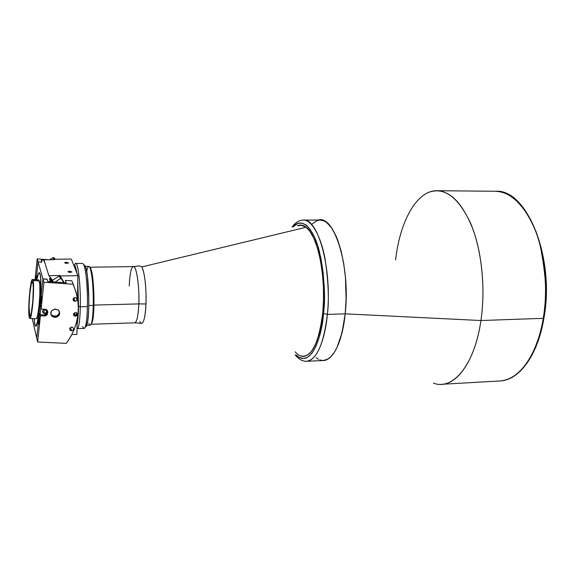 <?xml version="1.0" encoding="UTF-8"?>
<svg xmlns="http://www.w3.org/2000/svg" width="575" height="575" viewBox="0 0 575 575"><rect width="100%" height="100%" fill="white"/><g stroke="black" fill="none" stroke-linecap="round" stroke-linejoin="round"><path stroke-width="0.86" d="M91.274 324.243L134.722 322.834C137.403 322.46 138.618 310.91 138.812 303.895L93.955 305.081L138.812 303.895C139.567 286.271 136.505 265.801 133.393 266.584L139.667 265.851L141.773 266.944C145.576 273.722 146.51 296.096 145.964 303.981L138.812 303.895C139.61 295.413 137.677 266.786 133.393 266.584C130.575 267.037 129.44 279.134 129.267 285.976M90.548 268.23L91.058 269.502M295.14 351.807C297.85 354.991 300.66 356.536 303.571 356.45C313.023 354.919 319.42 340.342 322.755 312.714L321.224 324.221L318.823 334.981L315.61 344.166L311.743 351.045L307.488 355.17L303.126 356.457L300.351 355.875C311.233 358.52 318.701 344.13 322.755 312.714L323.509 300.344L323.416 286.817L322.352 272.924L320.297 259.627L317.386 247.875L313.864 238.388L310.011 231.524L306.116 227.254C317.824 235.304 326.478 277.495 322.755 312.714C326.478 277.495 317.824 235.304 306.116 227.254C303.133 224.933 300.186 224.43 297.282 225.759L302.119 225.22L306.116 227.254L141.773 266.944L306.116 227.254L300.56 225.033M139.667 265.851L141.773 266.944C144.533 271.12 146.611 289.053 145.964 303.981C145.238 317.45 143.592 323.883 141.026 323.265L139.754 321.669M138.812 303.895L145.964 303.981C145.763 311.628 144.196 324.731 141.026 323.265L134.722 322.834C136.879 322.158 138.244 315.848 138.812 303.895M92.295 321.914L91.094 324.207M316.473 220.879C332.738 210.551 350.966 264.493 345.194 313.828L341.952 333.011L336.828 347.911L334.794 351.692L330.373 357.269L328.045 359.037L323.495 360.496L328.045 359.037L330.373 357.269L334.794 351.692L336.828 347.911L341.952 333.011L345.194 313.828C341.37 343.304 334.14 358.857 323.502 360.496L306.597 361.287C319.197 360.18 325.903 332.278 327.362 314.388L323.517 313.468C322.453 334.42 311.37 369.754 296.139 355.012L298.892 357.226L303.212 358.584L307.711 357.283L312.117 353.05L316.121 345.956L319.441 336.483L321.928 325.364L323.517 313.468L327.362 314.388L345.194 313.828C350.398 269.028 335.649 217.752 320.189 220.053L303.262 220.06C318.09 217.745 332.307 269.33 327.362 314.388C323.725 344.03 316.803 359.662 306.597 361.287C302.436 361.366 298.612 359.202 295.112 354.804M395.6 259.929C399.877 221.512 416.645 190.361 437.022 190.706C451.325 191.367 463.45 204.628 473.397 230.474C482.339 255.81 485.329 290.72 480.937 320.534L345.194 313.828L327.362 314.388C329.188 300.445 328.462 282.174 325.17 259.584C321.396 237.842 312.168 219.643 303.262 220.06C299.108 220.175 295.385 222.518 292.1 227.075M293.113 226.823C301.214 216.739 313.512 227.269 319.312 251.225C324.329 276.611 325.73 297.354 323.517 313.468L324.3 300.668L324.207 286.681L323.1 272.306L320.979 258.556L317.961 246.416L314.309 236.627L310.327 229.547L306.303 225.163L302.17 223.086L297.843 223.395L293.113 226.823M316.149 357.657L318.485 359.253L316.149 357.657M320.864 360.209L323.265 360.503L320.864 360.209M319.75 359.842C330.496 364.715 342.06 345.618 345.194 313.828L346.1 299.553L345.453 277.553L343.713 263.479L341.025 250.635L337.532 239.581L335.534 234.866L331.157 227.283L326.442 222.345L324.027 220.915L320.16 220.053L324.027 220.915L326.442 222.345L331.157 227.283L335.534 234.866L337.532 239.581L341.025 250.635L343.713 263.479L345.453 277.553L346.1 299.553L345.194 313.828L480.937 320.534L543.26 318.32C539.796 342.456 525.399 378.968 499.977 380.966C518.557 380.463 537.172 355.738 543.26 318.32C548.155 289.139 544.978 255.013 535.26 230.23C524.45 204.93 511.197 191.949 495.499 191.274C513.82 190.893 532.508 215.179 539.903 244.418C546.272 274.821 547.393 299.46 543.26 318.32L480.937 320.534C485.825 287.565 481.519 248.601 470.472 222.956C458.131 197.031 444.267 186.81 428.878 192.287M319.19 220.11L316.818 220.728L312.275 223.905L316.818 220.728L319.19 220.11M543.95 317.989L543.26 318.32L543.95 317.989M433.385 383.101C452.611 390.827 474.569 365.448 480.937 320.534C475.46 358.764 458.512 383.906 441.593 384.294L499.977 380.966C519.088 380.398 537.826 355.458 543.921 318.147C555.256 257.449 526.614 188.356 495.499 191.274L437.022 190.706M528.806 216.444L536.094 231.66L541.65 249.881L545.014 269.833L545.826 279.989L545.754 299.74M539.939 334.485L534.175 349.981L530.596 356.888M30.662 315.258L29.469 315.193C27.945 309.602 30.468 280.377 32.365 281.743L33.048 283.935L33.292 288.355L32.797 301.271L31.316 312.786L30.482 315.689L29.756 316.013L29.03 306.453L29.814 293.48L31.366 283.612L32.157 281.786L32.811 282.569C34.421 287.565 31.848 317.803 29.957 316.192L29.469 315.193L30.662 315.258M33.027 280.449C34.859 286.041 31.941 320.246 29.807 318.421L29.253 317.278C27.543 310.917 30.382 277.998 32.531 279.522L33.027 280.449L39.323 280.873L33.027 280.449L32.293 279.579L31.395 281.649L30.037 289.362L28.865 303.88L28.836 313.404L29.577 318.205L30.396 317.86L31.345 314.59L33.012 301.573L33.573 290.238L33.027 280.449M29.907 318.428L36.081 318.766C38.338 320.598 41.278 286.465 39.323 280.873L38.69 279.939M36.75 279.809C37.67 274.922 38.532 272.521 39.344 272.622L40.056 273.844L39.56 272.758L38.669 273.067L36.75 279.809L38.022 274.519L39.237 272.607L40.279 274.771L40.631 277.495L40.71 294.594L39.402 310.723L38.079 319.563L36.153 325.831L35.564 326.097L35.025 325.321L34.141 318.658L34.78 324.48L34.141 318.658M36.081 318.766L36.707 318.205L37.684 314.949L39.05 305.728L39.855 294.263L39.819 284.603L38.798 279.946L32.531 279.522M69.783 271.213L71.911 271.982L70.222 272.37L71.983 271.874L69.05 271.271L68.022 271.709L68.763 272.227L70.222 272.37L68.094 271.601L69.783 271.213L69.769 272.363L69.783 271.213M66.398 262.243L68.468 262.969L66.815 263.336L68.533 262.868L65.679 262.293L64.68 262.71L65.392 263.199L66.815 263.336L64.745 262.61L66.398 262.243L66.384 263.328L66.398 262.243M60.167 275.971L64.206 282.67L60.167 275.971L77.884 275.662L77.51 298.173L77.884 275.662L60.167 275.971L60.001 275.497L60.167 275.971M71.286 259.037L77.884 275.662L71.286 259.037L54.417 259.239L71.286 259.037M77.158 319.671L76.913 334.413L71.839 334.592L76.913 334.413L77.158 319.671M52.605 280.219L48.875 275.691L60.001 275.497L48.875 275.691L43.944 259.807L54.568 259.67L54.417 259.239L54.568 259.67L43.944 259.807L48.875 275.691L52.605 280.219L53.144 281.923L52.605 280.219L59.333 275.928L60.404 276.309M51.139 278.293L50.406 278.243L51.139 278.293M48.537 281.613L50.427 281.743L49.457 278.595L50.535 278.667L49.989 276.92L50.535 278.667L49.457 278.595L51.879 281.836L49.457 278.595L50.427 281.743L47.653 281.312L46.999 279.134L42.96 278.853L40.286 304.276L40.89 307.611L40.099 315.057L39.352 313.152L36.728 338.071L32.214 318.55L37.641 342.01L66.355 343.368L70.703 336.698L74.132 329.59L76.576 322.165L77.992 314.532L78.365 306.798L77.668 299.093L75.907 291.525L73.104 284.23L43.952 282.26L41.12 309.034L46.259 309.537L47.459 310.601L47.783 312.124L47.344 314.424L46.259 315.538L44.448 315.977L44.167 314.913L44.721 315.984L40.415 315.754L37.641 342.01L66.355 343.368C79.544 324.623 81.794 304.908 73.104 284.23L43.952 282.26L41.12 309.034L45.166 309.271L46.841 309.896L47.783 312.124L47.502 310.687L47.639 313.461L44.721 315.984L44.44 314.92L47.351 312.405L46.403 314.166L44.167 314.913L44.448 315.977L40.415 315.754L37.641 342.01L36.728 338.071L39.273 313.893L40.02 315.804L40.142 314.683L40.415 315.754L40.142 314.683L44.167 314.913L40.142 314.683L40.02 315.804M44.512 313.433L43.154 312.98C42.047 311.377 42.507 310.284 44.534 309.709L46.216 310.486L46.503 311.88L45.641 313.088L43.743 313.31L42.536 311.988L42.845 310.579L44.138 309.752L45.885 310.148C46.999 311.758 46.546 312.85 44.512 313.433L43.664 310.263L44.512 313.433M43.182 310.22L43.664 310.263L43.182 310.22M41.235 260.037L44.081 260.245L41.235 260.037L41.824 261.977L38.051 261.912L36.203 279.773L38.051 261.912L42.96 278.853L38.051 261.912L41.889 262.193L41.299 260.252L43.772 260.223L44.958 263.062L44.268 260.842M34.78 324.48L35.808 326.104L37.109 323.646L39.682 308.2L40.918 287.284L40.746 278.933L40.056 273.844C42.78 281.34 38.719 328.72 35.607 326.118L34.78 324.48M40.89 307.611L40.099 315.057M41.997 260.094L43.772 260.223M39.352 313.152L36.728 338.071M44.059 310.213L43.664 310.263L44.059 310.213M50.535 278.667L52.886 281.908L50.535 278.667M36.081 276.014L36.067 279.766L35.952 275.878L35.377 279.716L36.081 276.014M35.032 279.694L37.174 258.894L48.552 259.749L37.174 258.894L38.051 261.912L37.174 258.894L35.032 279.694M40.976 303.14L41.623 300.984L41.666 296.563C41.86 299.503 41.666 301.76 41.084 303.327L40.976 303.14C40.789 300.193 40.983 297.936 41.565 296.377L40.976 303.14M38.791 323.905L39.423 321.842L39.474 317.407C39.653 320.347 39.467 322.582 38.899 324.113L38.791 323.905C38.604 320.951 38.798 318.723 39.366 317.199L38.791 323.905M71.609 330.798L70.552 327.534L71.609 330.798L69.97 330.036L69.812 328.325L71.278 327.182L72.975 327.549C74.067 329.13 73.614 330.208 71.609 330.798L70.287 330.373C69.201 328.792 69.661 327.714 71.659 327.132L73.061 327.621L73.622 328.9L73.018 330.208L71.609 330.798M73.557 298.238L75.009 301.293L73.751 300.905C72.565 299.295 73.003 298.181 75.066 297.562L76.719 298.353L76.993 299.748L75.778 301.135L74.247 301.171L73.176 300.193L73.392 298.439L74.678 297.613L76.317 297.951C77.51 299.561 77.072 300.682 75.009 301.293L73.916 298.26L75.418 297.584M75.433 316.228L75.239 315.661L75.433 316.228L75.045 316.207L73.794 315.459L73.636 313.734L75.102 312.584L76.77 312.937C77.913 314.532 77.467 315.625 75.433 316.228L74.153 315.826C73.018 314.23 73.463 313.138 75.498 312.534L76.892 313.037L77.453 314.324L76.849 315.646L75.433 316.228M74.872 314.611L74.355 313.109L74.872 314.611M50.751 313.885L51.879 315.337L54.884 316.322L55.2 317.386L52.181 316.401C49.694 312.807 50.729 310.356 55.272 309.055L58.456 310.184L59.419 311.513L59.649 313.907L58.959 315.431L56.925 317.019L53.475 317.12L52.016 316.264L50.794 314.166L51.498 311.01L54.395 309.156L58.233 309.997C60.77 313.598 59.764 316.056 55.2 317.386L54.884 316.322C57.931 315.876 59.426 314.245 59.376 311.42M40.351 304.527L41.12 309.034L40.365 303.528L42.96 278.853L43.952 282.26L42.96 278.853L47.071 279.371L47.725 281.556L66.218 282.807L65.356 280.392L71.839 280.83L74.153 286.623L71.839 280.83L65.356 280.392L66.218 282.807L47.725 281.556M59.419 312.045L58.636 314.367L56.609 315.955L53.166 316.056L51.161 314.59M47.351 312.405L47.495 311.068L47.639 313.461L47.351 312.405M55.085 259.232L54.122 257.78L53.08 257.6L49.723 259.735L53.08 257.6L53.791 259.684L53.08 257.6L54.122 257.78L54.625 259.239L54.122 257.78L55.085 259.232M73.478 314.611L74.542 315.553L75.972 315.517L77.072 314.467L77.172 313.361M74.096 313.253L75.303 312.577L76.482 313.188L76.461 314.46L75.26 315.136L74.082 314.532L74.096 313.253M74.082 314.209L75.26 315.136L74.082 314.532M86.732 271.58C87.616 266.412 88.679 265.097 89.923 267.641L90.383 268.884C92.46 276.906 93.423 289.081 93.279 305.411L88.794 305.526L93.279 305.411C93.653 290.195 92 271.903 89.923 267.641L88.773 266.34L85.402 266.383M89.937 267.231L90.677 268.353L89.65 267.088M90.677 268.353L92.712 277.869L93.883 293.753L93.423 314.978L92.395 321.727L91.001 324.386L92.359 321.842C95.019 313.181 94.192 278.099 91.13 269.574L90.677 268.353M86.789 325.292L90.16 325.184C91.856 324.501 92.898 317.91 93.279 305.411C93.085 313.303 92.539 319.017 91.655 322.561C90.771 325.738 89.815 326.018 88.794 323.387M77.553 298.425L77.524 297.419M77.007 328.584C78.825 328.677 79.932 321.411 80.32 306.791C79.968 320.613 78.948 327.901 77.251 328.641L84.151 328.411C85.941 327.664 87.026 320.397 87.414 306.597L80.32 306.791L87.414 306.597C87.802 289.743 86.027 269.474 83.828 264.809L82.62 263.4L75.713 263.494C78.157 262.588 80.766 286.336 80.32 306.791L78.552 306.317L77.783 281.815L78.552 306.317L80.32 306.791C80.881 282.059 77.079 255.825 74.549 265.176L74.211 266.412M73.765 265.276C74.793 264.27 75.799 266.793 76.763 272.852L75.289 266.397L74.563 265.183L73.765 265.276M84.568 265.046L86.106 268.626L87.472 276.518L88.83 299.963L88.593 311.7L87.767 320.843L86.502 325.989L85.352 326.772C85.998 327.103 86.595 326.226 87.134 324.149C89.908 314.884 89.01 276.64 85.797 267.519L85.344 266.247L83.964 264.938M83.828 264.809L84.302 266.139C86.293 272.327 87.767 291.072 87.414 306.597C87.22 315.373 86.645 321.705 85.704 325.594C84.777 329.044 83.778 329.31 82.699 326.392M78.552 306.317C78.394 314.604 77.898 320.62 77.079 324.365L78.071 317.005L78.552 306.317M77.711 286.228L78.2 303.578M77.352 318.687L77.151 320.059M61.388 278.889L63.753 282.641L61.388 278.889L60.282 278.702L59.333 275.928L60.282 278.702L61.388 278.889L60.598 276.589L61.388 278.889M55.035 282.052L60.282 278.702L55.035 282.052M89.93 267.224L133.393 266.584M43.154 312.98L42.622 310.989M51.879 315.337L52.181 316.401M73.945 315.222L74.153 315.826M73.09 299.072L73.751 300.905M69.712 328.591L70.287 330.373M91.655 322.561L92.359 321.842M90.383 268.884L91.13 269.574M85.704 325.594L87.134 324.149M84.302 266.139L85.797 267.519"/></g></svg>
